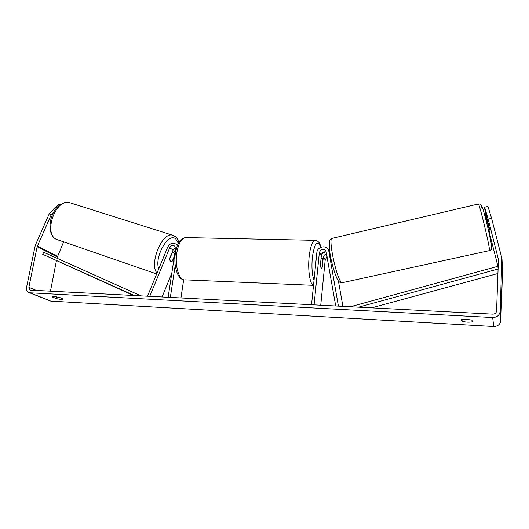 <?xml version="1.0" encoding="UTF-8"?>
<svg xmlns="http://www.w3.org/2000/svg" width="529" height="529" viewBox="0 0 529 529"><rect width="100%" height="100%" fill="white"/><g stroke="black" fill="none" stroke-linecap="round" stroke-linejoin="round"><path stroke-width="0.79" d="M329.296 250.925L329.693 251.368M338.408 306.132L328.859 251.335L328.192 249.503C325.652 244.643 317.142 246.957 316.851 252.551L311.535 304.737M335.717 305.993L325.957 250.819C323.093 248.385 320.891 248.987 319.351 252.617L314.074 304.869M326.737 254.079C324.78 254.363 323.622 255.461 323.265 257.365L322.3 267.099L321.579 268.143C320.984 268.17 320.594 267.092 320.409 264.91L321.387 255.09C322.088 252.465 323.748 251.434 326.373 251.996M327.22 256.876L325.223 259.739L320.739 305.213M342.898 306.37L338.388 280.806M325.719 251.811C323.741 252.333 322.287 253.497 321.368 255.315M175.575 247.876L173.076 250.072L169.564 258.641L170.867 261.604L172.705 260.731L174.319 256.783M147.505 296.207L167.719 247.083C170.08 243.128 172.95 242.216 176.342 244.345L177.308 245.668M149.747 296.326L169.716 247.731C171.085 245.43 172.758 244.894 174.735 246.124L175.555 248.723L168.123 297.278M162.086 296.967L171.826 273.109M175.225 265.267L170.331 297.397M183.656 279.762L180.951 297.946M173.796 252.631L175.403 249.714M174.735 254.059L173.525 252.551L171.892 252.968M172.11 253.041L169.558 259.27L170.431 261.432L172.309 261.095L174.471 255.818M52.622 296.815L54.626 296.65L59.559 297.437L63.262 299.09C62.369 299.586 60.041 299.414 56.292 298.587L52.576 297.053M466.552 319.245L461.519 319.595L462.022 321.242C465.672 322.247 469.117 322.439 472.351 321.817L471.954 320.171L466.552 319.245M488.783 231.695L490.072 231.147L484.881 209.901L484.617 207.209L487.956 206.429L491.58 218.345L501.829 258.132L500.216 311.145C499.627 315.238 497.115 317.374 492.678 317.552L30.107 292.815L28.5 292.358C26.834 291.294 26.192 289.581 26.576 287.227L35.271 245.37L49.204 213.895L58.878 204.353L60.18 204.776M491.58 218.345L488.168 219.125L498.43 259.508L496.572 310.959C496.275 313.003 495.018 314.067 492.803 314.16L30.649 290.137L29.836 289.899L28.877 287.34L37.123 246.772L51.273 214.576L49.204 213.895M502.537 271.139L500.857 320.481C500.295 324.37 497.915 326.386 493.716 326.538L50.791 301.12L29.34 292.696M53.66 212.215L51.273 214.576M56.907 258.198L63.625 241.892M489.127 231.616L498.159 267.224M50.467 291.162L56.398 260.797M486.726 221.102L485.166 212.777L487.255 220.983M488.168 219.125L484.617 207.209M485.166 212.777L485.589 212.678M462.108 319.43L462.022 321.242M56.629 296.855L56.292 298.587M489.603 228.528L489.047 228.654L487.229 221.525L487.811 221.387M321.037 258.588L320.468 265.611C320.693 267.35 321.063 268.196 321.579 268.143L322.128 267.522L322.822 260.559C322.597 258.8 322.227 257.947 321.705 257.993L321.169 258.588M498.093 269.036L358.563 307.184M497.928 273.5L371.583 307.858M498.133 267.912L497.624 266.365L350.35 306.754M133.453 295.48L42.717 254.304L134.353 295.526M42.717 254.304L43.722 252.293L140.985 295.87M329.871 252.631L328.859 251.335M321.387 255.09L319.351 252.617M325.223 259.739L323.265 257.365M173.076 250.072L169.716 247.731M156.67 273.949L56.345 239.339C43.246 233.573 55.492 198.712 69.226 202.521L71.012 203.083M173.737 235.564L172.269 235.107C161.907 232.218 148.94 264.249 157.034 273.057M158.72 268.95C154.151 256.902 168.361 232.086 175.668 238.857L178.366 243.32M50.791 301.12L30.107 292.815M493.716 326.538L492.678 317.552M57.363 256.241L37.341 246.104M57.165 256.882L37.123 246.772M36.382 290.434L28.877 287.34M498.411 260.142L498.338 258.886M502.543 271.694L502.014 259.832M500.857 320.481L500.216 311.145M332.331 238.301L331.862 238.414C328.291 239.458 336.279 277.196 341.132 282.023L342.561 282.638L489.345 250.64L489.477 249.635C489.094 243.512 479.466 203.916 478.388 203.969L478.249 203.996M481.654 207.216C481.469 203.996 482.884 208.168 485.906 219.733C488.657 230.499 491.368 243.247 491.626 246.488M313.505 285.356C310.007 284.873 307.66 269.889 309.161 256.525C310.331 246.878 312.222 241.482 314.834 240.331L315.701 240.351M321.949 254.33L321.883 253.616M320.746 247.327C317.433 239.392 314.629 242.725 312.322 257.332C311.488 267.158 312.057 274.822 314.021 280.324M186.565 237.6L185.249 237.567C181.262 238.612 178.458 243.651 176.845 252.677C174.57 266.266 179.344 281.203 185.196 279.854L313.419 285.329M329.706 251.454L328.192 249.503M177.506 245.178L176.342 244.345M178.789 242.56C178.828 242.322 177.625 238.162 175.278 236.496L172.269 235.107L69.226 202.521C51.26 200.789 43.861 232.8 55.981 239.154M173.525 252.551L172.236 252.128M56.669 239.505L56.279 239.313M30.252 290.071L29.836 289.899M502.55 271.344L502.014 259.468M489.484 250.614C491.005 250.376 491.739 249.152 491.692 246.931C491.196 241.277 485.814 218.014 482.752 208.38C480.987 203.01 479.968 204.254 478.388 203.969L331.862 238.414C328.912 241.178 329.137 238.652 329.455 249.45C330.605 261.551 336.57 279.854 338.507 280.959M342.065 282.744C340.471 282.684 339.459 282.288 339.023 281.547M486.283 221.201L487.685 220.884M183.841 279.795C177.4 279.206 173.314 265.393 175.416 253.007C177.235 245.423 178.068 239.577 185.249 237.567L314.834 240.331C317.929 240.464 319.959 242.778 320.911 247.261M321.963 253.484L322.035 254.218M321.103 257.973L321.705 257.993"/></g></svg>
